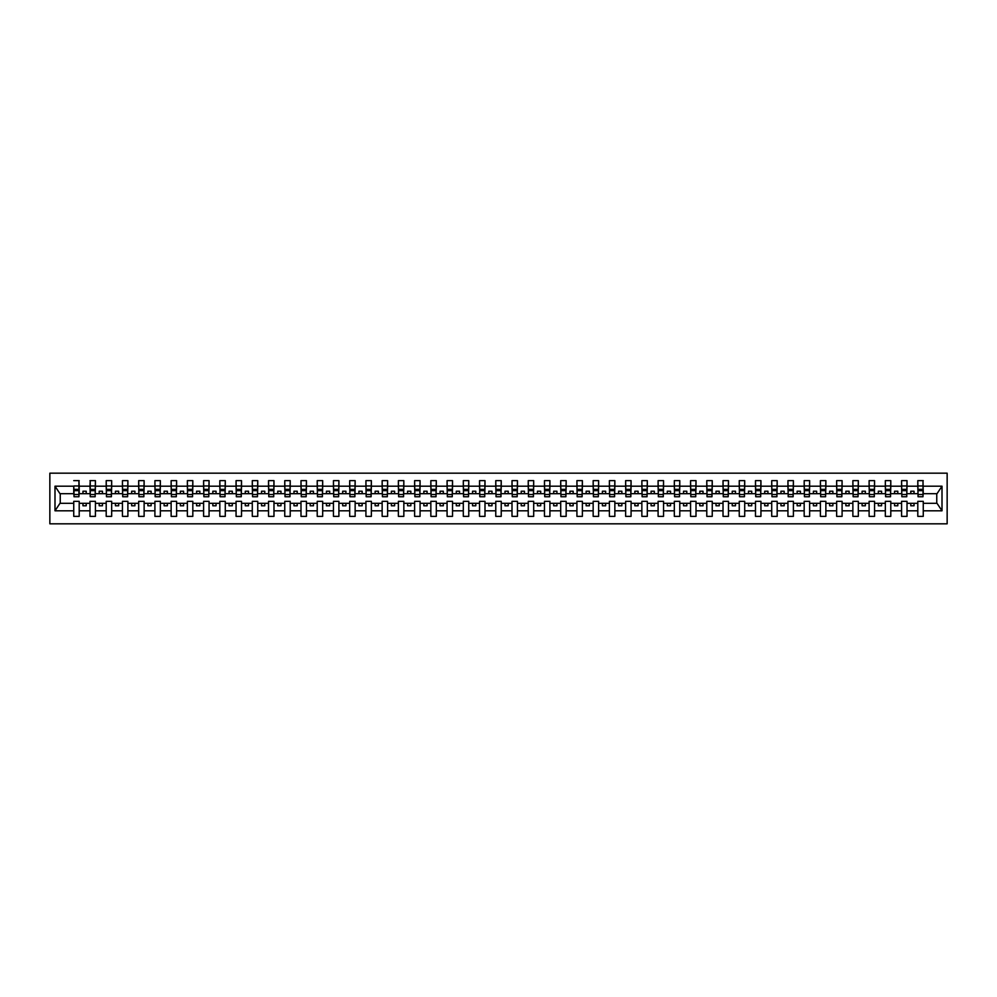 <?xml version="1.0" encoding="UTF-8"?>
<svg xmlns="http://www.w3.org/2000/svg" width="997" height="997" viewBox="0 0 997 997"><rect width="100%" height="100%" fill="white"/><g stroke="black" fill="none" stroke-linecap="round" stroke-linejoin="round"><path stroke-width="1.5" d="M49.85 523.824L947.15 523.824L947.15 473.176L49.85 473.176L49.85 523.824M922.998 495.646L923.259 493.689L937.018 493.689L942.003 486.2L942.003 510.8L923.259 510.8L923.259 501.354L917.801 501.354L917.801 503.311L907.021 503.311L907.021 501.354L901.575 501.354L901.575 503.311L890.795 503.311L890.795 501.354L885.336 501.354L885.336 503.311L874.556 503.311L874.556 501.354L869.11 501.354L869.11 503.311L858.33 503.311L858.33 501.354L852.871 501.354L852.871 503.311L842.091 503.311L842.091 501.354L836.645 501.354L836.645 503.311L825.865 503.311L825.865 501.354L820.406 501.354L820.406 503.311L809.639 503.311L809.639 501.354L804.18 501.354L804.18 503.311L793.4 503.311L793.4 501.354L787.942 501.354L787.942 503.311L777.174 503.311L777.174 501.354L771.715 501.354L771.715 503.311L760.935 503.311L760.935 501.354L755.489 501.354L755.489 503.311L744.709 503.311L744.709 501.354L739.251 501.354L739.251 503.311L728.471 503.311L728.471 501.354L723.024 501.354L723.024 503.311L712.244 503.311L712.244 501.354L706.786 501.354L706.786 503.311L696.006 503.311L696.006 501.354L690.56 501.354L690.56 503.311L679.78 503.311L679.78 501.354L674.321 501.354L674.321 503.311L663.541 503.311L663.541 501.354L658.095 501.354L658.095 503.311L647.315 503.311L647.315 501.354L641.856 501.354L641.856 503.311L631.076 503.311L631.076 501.354L625.63 501.354L625.63 503.311L614.85 503.311L614.85 501.354L609.391 501.354L609.391 503.311L598.624 503.311L598.624 501.354L593.165 501.354L593.165 503.311L582.385 503.311L582.385 501.354L576.927 501.354L576.927 503.311L566.159 503.311L566.159 501.354L560.7 501.354L560.7 503.311L549.92 503.311L549.92 501.354L544.474 501.354L544.474 503.311L533.694 503.311L533.694 501.354L528.236 501.354L528.236 503.311L517.455 503.311L517.455 501.354L512.009 501.354L512.009 503.311L501.229 503.311L501.229 501.354L495.771 501.354L495.771 503.311L484.991 503.311L484.991 501.354L479.545 501.354L479.545 503.311L468.764 503.311L468.764 501.354L463.306 501.354L463.306 503.311L452.526 503.311L452.526 501.354L447.08 501.354L447.08 503.311L436.3 503.311L436.3 501.354L430.841 501.354L430.841 503.311L420.073 503.311L420.073 501.354L414.615 501.354L414.615 503.311L403.835 503.311L403.835 501.354L398.376 501.354L398.376 503.311L387.609 503.311L387.609 501.354L382.15 501.354L382.15 503.311L371.37 503.311L371.37 501.354L365.924 501.354L365.924 503.311L355.144 503.311L355.144 501.354L349.685 501.354L349.685 503.311L338.905 503.311L338.905 501.354L333.459 501.354L333.459 503.311L322.679 503.311L322.679 501.354L317.22 501.354L317.22 503.311L306.44 503.311L306.44 501.354L300.994 501.354L300.994 503.311L290.214 503.311L290.214 501.354L284.756 501.354L284.756 503.311L273.976 503.311L273.976 501.354L268.529 501.354L268.529 503.311L257.749 503.311L257.749 501.354L252.291 501.354L252.291 503.311L241.511 503.311L241.511 501.354L236.065 501.354L236.065 503.311L225.285 503.311L225.285 501.354L219.826 501.354L219.826 503.311L209.058 503.311L209.058 501.354L203.6 501.354L203.6 503.311L192.82 503.311L192.82 501.354L187.361 501.354L187.361 503.311L176.594 503.311L176.594 501.354L171.135 501.354L171.135 503.311L160.355 503.311L160.355 501.354L154.909 501.354L154.909 503.311L144.129 503.311L144.129 501.354L138.67 501.354L138.67 503.311L127.89 503.311L127.89 501.354L122.444 501.354L122.444 503.311L111.664 503.311L111.664 501.354L106.205 501.354L106.205 503.311L95.425 503.311L95.425 501.354L89.979 501.354L89.979 503.311L79.199 503.311L79.199 501.354L73.741 501.354L73.741 503.311L59.982 503.311L54.997 510.8L54.997 486.2L59.982 493.689L73.741 493.689L73.741 486.2L54.997 486.2M923.259 510.8L923.259 516.359L917.801 516.359L917.801 503.311M917.801 510.8L907.021 510.8L907.021 516.359L901.575 516.359L901.575 503.311M907.021 510.8L907.021 503.311M901.575 510.8L890.795 510.8L890.795 516.359L885.336 516.359L885.336 503.311M890.795 510.8L890.795 503.311M885.336 510.8L874.556 510.8L874.556 516.359L869.11 516.359L869.11 503.311M874.556 510.8L874.556 503.311M869.11 510.8L858.33 510.8L858.33 516.359L852.871 516.359L852.871 503.311M858.33 510.8L858.33 503.311M852.871 510.8L842.091 510.8L842.091 516.359L836.645 516.359L836.645 503.311M842.091 510.8L842.091 503.311M836.645 510.8L825.865 510.8L825.865 516.359L820.406 516.359L820.406 503.311M825.865 510.8L825.865 503.311M820.406 510.8L809.639 510.8L809.639 516.359L804.18 516.359L804.18 503.311M809.639 510.8L809.639 503.311M804.18 510.8L793.4 510.8L793.4 516.359L787.942 516.359L787.942 503.311M793.4 510.8L793.4 503.311M787.942 510.8L777.174 510.8L777.174 516.359L771.715 516.359L771.715 503.311M777.174 510.8L777.174 503.311M771.715 510.8L760.935 510.8L760.935 516.359L755.489 516.359L755.489 503.311M760.935 510.8L760.935 503.311M755.489 510.8L744.709 510.8L744.709 516.359L739.251 516.359L739.251 503.311M744.709 510.8L744.709 503.311M739.251 510.8L728.471 510.8L728.471 516.359L723.024 516.359L723.024 503.311M728.471 510.8L728.471 503.311M723.024 510.8L712.244 510.8L712.244 516.359L706.786 516.359L706.786 503.311M712.244 510.8L712.244 503.311M706.786 510.8L696.006 510.8L696.006 516.359L690.56 516.359L690.56 503.311M696.006 510.8L696.006 503.311M690.56 510.8L679.78 510.8L679.78 516.359L674.321 516.359L674.321 503.311M679.78 510.8L679.78 503.311M674.321 510.8L663.541 510.8L663.541 516.359L658.095 516.359L658.095 503.311M663.541 510.8L663.541 503.311M658.095 510.8L647.315 510.8L647.315 516.359L641.856 516.359L641.856 503.311M647.315 510.8L647.315 503.311M641.856 510.8L631.076 510.8L631.076 516.359L625.63 516.359L625.63 503.311M631.076 510.8L631.076 503.311M625.63 510.8L614.85 510.8L614.85 516.359L609.391 516.359L609.391 503.311M614.85 510.8L614.85 503.311M609.391 510.8L598.624 510.8L598.624 516.359L593.165 516.359L593.165 503.311M598.624 510.8L598.624 503.311M593.165 510.8L582.385 510.8L582.385 516.359L576.927 516.359L576.927 503.311M582.385 510.8L582.385 503.311M576.927 510.8L566.159 510.8L566.159 516.359L560.7 516.359L560.7 503.311M566.159 510.8L566.159 503.311M560.7 510.8L549.92 510.8L549.92 516.359L544.474 516.359L544.474 503.311M549.92 510.8L549.92 503.311M544.474 510.8L533.694 510.8L533.694 516.359L528.236 516.359L528.236 503.311M533.694 510.8L533.694 503.311M528.236 510.8L517.455 510.8L517.455 516.359L512.009 516.359L512.009 503.311M517.455 510.8L517.455 503.311M512.009 510.8L501.229 510.8L501.229 516.359L495.771 516.359L495.771 503.311M501.229 510.8L501.229 503.311M495.771 510.8L484.991 510.8L484.991 516.359L479.545 516.359L479.545 503.311M484.991 510.8L484.991 503.311M479.545 510.8L468.764 510.8L468.764 516.359L463.306 516.359L463.306 503.311M468.764 510.8L468.764 503.311M463.306 510.8L452.526 510.8L452.526 516.359L447.08 516.359L447.08 503.311M452.526 510.8L452.526 503.311M447.08 510.8L436.3 510.8L436.3 516.359L430.841 516.359L430.841 503.311M436.3 510.8L436.3 503.311M430.841 510.8L420.073 510.8L420.073 516.359L414.615 516.359L414.615 503.311M420.073 510.8L420.073 503.311M414.615 510.8L403.835 510.8L403.835 516.359L398.376 516.359L398.376 503.311M403.835 510.8L403.835 503.311M398.376 510.8L387.609 510.8L387.609 516.359L382.15 516.359L382.15 503.311M387.609 510.8L387.609 503.311M382.15 510.8L371.37 510.8L371.37 516.359L365.924 516.359L365.924 503.311M371.37 510.8L371.37 503.311M365.924 510.8L355.144 510.8L355.144 516.359L349.685 516.359L349.685 503.311M355.144 510.8L355.144 503.311M349.685 510.8L338.905 510.8L338.905 516.359L333.459 516.359L333.459 503.311M338.905 510.8L338.905 503.311M333.459 510.8L322.679 510.8L322.679 516.359L317.22 516.359L317.22 503.311M322.679 510.8L322.679 503.311M317.22 510.8L306.44 510.8L306.44 516.359L300.994 516.359L300.994 503.311M306.44 510.8L306.44 503.311M300.994 510.8L290.214 510.8L290.214 516.359L284.756 516.359L284.756 503.311M290.214 510.8L290.214 503.311M284.756 510.8L273.976 510.8L273.976 516.359L268.529 516.359L268.529 503.311M273.976 510.8L273.976 503.311M268.529 510.8L257.749 510.8L257.749 516.359L252.291 516.359L252.291 503.311M257.749 510.8L257.749 503.311M252.291 510.8L241.511 510.8L241.511 516.359L236.065 516.359L236.065 503.311M241.511 510.8L241.511 503.311M236.065 510.8L225.285 510.8L225.285 516.359L219.826 516.359L219.826 503.311M225.285 510.8L225.285 503.311M219.826 510.8L209.058 510.8L209.058 516.359L203.6 516.359L203.6 503.311M209.058 510.8L209.058 503.311M203.6 510.8L192.82 510.8L192.82 516.359L187.361 516.359L187.361 503.311M192.82 510.8L192.82 503.311M187.361 510.8L176.594 510.8L176.594 516.359L171.135 516.359L171.135 503.311M176.594 510.8L176.594 503.311M171.135 510.8L160.355 510.8L160.355 516.359L154.909 516.359L154.909 503.311M160.355 510.8L160.355 503.311M154.909 510.8L144.129 510.8L144.129 516.359L138.67 516.359L138.67 503.311M144.129 510.8L144.129 503.311M138.67 510.8L127.89 510.8L127.89 516.359L122.444 516.359L122.444 503.311M127.89 510.8L127.89 503.311M122.444 510.8L111.664 510.8L111.664 516.359L106.205 516.359L106.205 503.311M111.664 510.8L111.664 503.311M106.205 510.8L95.425 510.8L95.425 516.359L89.979 516.359L89.979 503.311M95.425 510.8L95.425 503.311M918.063 494.5L922.998 494.5L922.998 496.743L918.063 496.743L917.801 480.641L917.801 486.2L907.021 486.2L906.759 495.646M918.063 495.646L917.801 486.2M901.836 494.5L906.759 494.5L906.759 496.743L901.836 496.743L901.575 480.641L901.575 486.2L890.795 486.2L890.533 495.646M901.836 495.646L901.575 486.2M885.598 494.5L890.533 494.5L890.533 496.743L885.598 496.743L885.336 480.641L885.336 486.2L874.556 486.2L874.307 495.646M885.598 495.646L885.336 486.2M869.372 494.5L874.307 494.5L874.307 496.743L869.372 496.743L869.11 480.641L869.11 486.2L858.33 486.2L858.068 495.646M869.372 495.646L869.11 486.2M853.133 494.5L858.068 494.5L858.068 496.743L853.133 496.743L852.871 480.641L852.871 486.2L842.091 486.2L841.842 495.646M853.133 495.646L852.871 486.2M836.907 494.5L841.842 494.5L841.842 496.743L836.907 496.743L836.645 480.641L836.645 486.2L825.865 486.2L825.603 495.646M836.907 495.646L836.645 486.2M820.668 494.5L825.603 494.5L825.603 496.743L820.668 496.743L820.406 480.641L820.406 486.2L809.639 486.2L809.377 495.646M820.668 495.646L820.406 486.2M804.442 494.5L809.377 494.5L809.377 496.743L804.442 496.743L804.18 480.641L804.18 486.2L793.4 486.2L793.138 495.646M804.442 495.646L804.18 486.2M788.203 494.5L793.138 494.5L793.138 496.743L788.203 496.743L787.942 480.641L787.942 486.2L777.174 486.2L776.912 495.646M788.203 495.646L787.942 486.2M771.977 494.5L776.912 494.5L776.912 496.743L771.977 496.743L771.715 480.641L771.715 486.2L760.935 486.2L760.674 495.646M771.977 495.646L771.715 486.2M755.738 494.5L760.674 494.5L760.674 496.743L755.738 496.743L755.489 480.641L755.489 486.2L744.709 486.2L744.447 495.646M755.738 495.646L755.489 486.2M739.512 494.5L744.447 494.5L744.447 496.743L739.512 496.743L739.251 480.641L739.251 486.2L728.471 486.2L728.209 495.646M739.512 495.646L739.251 486.2M723.274 494.5L728.209 494.5L728.209 496.743L723.274 496.743L723.024 480.641L723.024 486.2L712.244 486.2L711.983 495.646M723.274 495.646L723.024 486.2M707.047 494.5L711.983 494.5L711.983 496.743L707.047 496.743L706.786 480.641L706.786 486.2L696.006 486.2L695.744 495.646M707.047 495.646L706.786 486.2M690.821 494.5L695.744 494.5L695.744 496.743L690.821 496.743L690.56 480.641L690.56 486.2L679.78 486.2L679.518 495.646M690.821 495.646L690.56 486.2M674.583 494.5L679.518 494.5L679.518 496.743L674.583 496.743L674.321 480.641L674.321 486.2L663.541 486.2L663.292 495.646M674.583 495.646L674.321 486.2M658.356 494.5L663.292 494.5L663.292 496.743L658.356 496.743L658.095 480.641L658.095 486.2L647.315 486.2L647.053 495.646M658.356 495.646L658.095 486.2M642.118 494.5L647.053 494.5L647.053 496.743L642.118 496.743L641.856 480.641L641.856 486.2L631.076 486.2L630.827 495.646M642.118 495.646L641.856 486.2M625.892 494.5L630.827 494.5L630.827 496.743L625.892 496.743L625.63 480.641L625.63 486.2L614.85 486.2L614.588 495.646M625.892 495.646L625.63 486.2M609.653 494.5L614.588 494.5L614.588 496.743L609.653 496.743L609.391 480.641L609.391 486.2L598.624 486.2L598.362 495.646M609.653 495.646L609.391 486.2M593.427 494.5L598.362 494.5L598.362 496.743L593.427 496.743L593.165 480.641L593.165 486.2L582.385 486.2L582.123 495.646M593.427 495.646L593.165 486.2M577.188 494.5L582.123 494.5L582.123 496.743L577.188 496.743L576.927 480.641L576.927 486.2L566.159 486.2L565.897 495.646M577.188 495.646L576.927 486.2M560.962 494.5L565.897 494.5L565.897 496.743L560.962 496.743L560.7 480.641L560.7 486.2L549.92 486.2L549.659 495.646M560.962 495.646L560.7 486.2M544.723 494.5L549.659 494.5L549.659 496.743L544.723 496.743L544.474 480.641L544.474 486.2L533.694 486.2L533.432 495.646M544.723 495.646L544.474 486.2M528.497 494.5L533.432 494.5L533.432 496.743L528.497 496.743L528.236 480.641L528.236 486.2L517.455 486.2L517.194 495.646M528.497 495.646L528.236 486.2M512.259 494.5L517.194 494.5L517.194 496.743L512.259 496.743L512.009 480.641L512.009 486.2L501.229 486.2L500.968 495.646M512.259 495.646L512.009 486.2M496.032 494.5L500.968 494.5L500.968 496.743L496.032 496.743L495.771 480.641L495.771 486.2L484.991 486.2L484.741 495.646M496.032 495.646L495.771 486.2M479.806 494.5L484.741 494.5L484.741 496.743L479.806 496.743L479.545 480.641L479.545 486.2L468.764 486.2L468.503 495.646M479.806 495.646L479.545 486.2M463.568 494.5L468.503 494.5L468.503 496.743L463.568 496.743L463.306 480.641L463.306 486.2L452.526 486.2L452.277 495.646M463.568 495.646L463.306 486.2M447.341 494.5L452.277 494.5L452.277 496.743L447.341 496.743L447.08 480.641L447.08 486.2L436.3 486.2L436.038 495.646M447.341 495.646L447.08 486.2M431.103 494.5L436.038 494.5L436.038 496.743L431.103 496.743L430.841 480.641L430.841 486.2L420.073 486.2L419.812 495.646M431.103 495.646L430.841 486.2M414.877 494.5L419.812 494.5L419.812 496.743L414.877 496.743L414.615 480.641L414.615 486.2L403.835 486.2L403.573 495.646M414.877 495.646L414.615 486.2M398.638 494.5L403.573 494.5L403.573 496.743L398.638 496.743L398.376 480.641L398.376 486.2L387.609 486.2L387.347 495.646M398.638 495.646L398.376 486.2M382.412 494.5L387.347 494.5L387.347 496.743L382.412 496.743L382.15 480.641L382.15 486.2L371.37 486.2L371.108 495.646M382.412 495.646L382.15 486.2M366.173 494.5L371.108 494.5L371.108 496.743L366.173 496.743L365.924 480.641L365.924 486.2L355.144 486.2L354.882 495.646M366.173 495.646L365.924 486.2M349.947 494.5L354.882 494.5L354.882 496.743L349.947 496.743L349.685 480.641L349.685 486.2L338.905 486.2L338.644 495.646M349.947 495.646L349.685 486.2M333.708 494.5L338.644 494.5L338.644 496.743L333.708 496.743L333.459 480.641L333.459 486.2L322.679 486.2L322.417 495.646M333.708 495.646L333.459 486.2M317.482 494.5L322.417 494.5L322.417 496.743L317.482 496.743L317.22 480.641L317.22 486.2L306.44 486.2L306.179 495.646M317.482 495.646L317.22 486.2M301.256 494.5L306.179 494.5L306.179 496.743L301.256 496.743L300.994 480.641L300.994 486.2L290.214 486.2L289.953 495.646M301.256 495.646L300.994 486.2M285.017 494.5L289.953 494.5L289.953 496.743L285.017 496.743L284.756 480.641L284.756 486.2L273.976 486.2L273.726 495.646M285.017 495.646L284.756 486.2M268.791 494.5L273.726 494.5L273.726 496.743L268.791 496.743L268.529 480.641L268.529 486.2L257.749 486.2L257.488 495.646M268.791 495.646L268.529 486.2M252.553 494.5L257.488 494.5L257.488 496.743L252.553 496.743L252.291 480.641L252.291 486.2L241.511 486.2L241.262 495.646M252.553 495.646L252.291 486.2M236.326 494.5L241.262 494.5L241.262 496.743L236.326 496.743L236.065 480.641L236.065 486.2L225.285 486.2L225.023 495.646M236.326 495.646L236.065 486.2M220.088 494.5L225.023 494.5L225.023 496.743L220.088 496.743L219.826 480.641L219.826 486.2L209.058 486.2L208.797 495.646M220.088 495.646L219.826 486.2M203.862 494.5L208.797 494.5L208.797 496.743L203.862 496.743L203.6 480.641L203.6 486.2L192.82 486.2L192.558 495.646M203.862 495.646L203.6 486.2M187.623 494.5L192.558 494.5L192.558 496.743L187.623 496.743L187.361 480.641L187.361 486.2L176.594 486.2L176.332 495.646M187.623 495.646L187.361 486.2M171.397 494.5L176.332 494.5L176.332 496.743L171.397 496.743L171.135 480.641L171.135 486.2L160.355 486.2L160.093 495.646M171.397 495.646L171.135 486.2M155.158 494.5L160.093 494.5L160.093 496.743L155.158 496.743L154.909 480.641L154.909 486.2L144.129 486.2L143.867 495.646M155.158 495.646L154.909 486.2M138.932 494.5L143.867 494.5L143.867 496.743L138.932 496.743L138.67 480.641L138.67 486.2L127.89 486.2L127.628 495.646M138.932 495.646L138.67 486.2M122.693 494.5L127.628 494.5L127.628 496.743L122.693 496.743L122.444 480.641L122.444 486.2L111.664 486.2L111.402 495.646M122.693 495.646L122.444 486.2M106.467 494.5L111.402 494.5L111.402 496.743L106.467 496.743L106.205 480.641L106.205 486.2L95.425 486.2L95.164 495.646M106.467 495.646L106.205 486.2M90.241 494.5L95.164 494.5L95.164 496.743L90.241 496.743L90.241 480.641L89.979 486.2L79.199 486.2L78.937 480.641L78.937 496.743L74.002 496.743L74.002 490.649L78.937 490.649M90.241 495.646L89.979 486.2M89.979 510.8L79.199 510.8L79.199 516.359L73.741 516.359L73.741 503.311M79.199 510.8L79.199 503.311M74.002 490.649L73.741 486.2M73.741 493.689L74.002 495.646M923.259 493.689L922.998 480.641L922.998 494.5M901.575 480.641L907.021 480.641L907.021 486.2M885.336 480.641L890.795 480.641L890.795 486.2M869.11 480.641L874.556 480.641L874.556 486.2M852.871 480.641L858.33 480.641L858.33 486.2M836.645 480.641L842.091 480.641L842.091 486.2M820.406 480.641L825.865 480.641L825.865 486.2M804.18 480.641L809.639 480.641L809.639 486.2M787.942 480.641L793.4 480.641L793.4 486.2M771.715 480.641L777.174 480.641L777.174 486.2M755.489 480.641L760.935 480.641L760.935 486.2M739.251 480.641L744.709 480.641L744.709 486.2M723.024 480.641L728.471 480.641L728.471 486.2M706.786 480.641L712.244 480.641L712.244 486.2M690.56 480.641L696.006 480.641L696.006 486.2M674.321 480.641L679.78 480.641L679.78 486.2M658.095 480.641L663.541 480.641L663.541 486.2M641.856 480.641L647.315 480.641L647.315 486.2M625.63 480.641L631.076 480.641L631.076 486.2M609.391 480.641L614.85 480.641L614.85 486.2M593.165 480.641L598.624 480.641L598.624 486.2M576.927 480.641L582.385 480.641L582.385 486.2M560.7 480.641L566.159 480.641L566.159 486.2M544.474 480.641L549.92 480.641L549.92 486.2M528.236 480.641L533.694 480.641L533.694 486.2M512.009 480.641L517.455 480.641L517.455 486.2M495.771 480.641L501.229 480.641L501.229 486.2M479.545 480.641L484.991 480.641L484.991 486.2M463.306 480.641L468.764 480.641L468.764 486.2M447.08 480.641L452.526 480.641L452.526 486.2M430.841 480.641L436.3 480.641L436.3 486.2M414.615 480.641L420.073 480.641L420.073 486.2M398.376 480.641L403.835 480.641L403.835 486.2M382.15 480.641L387.609 480.641L387.609 486.2M365.924 480.641L371.37 480.641L371.37 486.2M349.685 480.641L355.144 480.641L355.144 486.2M333.459 480.641L338.905 480.641L338.905 486.2M317.22 480.641L322.679 480.641L322.679 486.2M300.994 480.641L306.44 480.641L306.44 486.2M284.756 480.641L290.214 480.641L290.214 486.2M268.529 480.641L273.976 480.641L273.976 486.2M252.291 480.641L257.749 480.641L257.749 486.2M236.065 480.641L241.511 480.641L241.511 486.2M219.826 480.641L225.285 480.641L225.285 486.2M203.6 480.641L209.058 480.641L209.058 486.2M187.361 480.641L192.82 480.641L192.82 486.2M171.135 480.641L176.594 480.641L176.594 486.2M154.909 480.641L160.355 480.641L160.355 486.2M138.67 480.641L144.129 480.641L144.129 486.2M122.444 480.641L127.89 480.641L127.89 486.2M106.205 480.641L111.664 480.641L111.664 486.2M89.979 480.641L95.425 480.641L95.425 486.2M942.003 486.2L923.259 486.2M73.741 510.8L54.997 510.8M73.741 480.641L79.199 480.641M917.801 480.641L923.259 480.641M917.801 493.689L914.037 493.689L914.037 491.222L910.784 491.222L910.784 493.689L914.037 493.689M910.784 493.689L907.021 493.689M910.784 503.311L910.784 505.778L914.037 505.778L914.037 503.311M901.575 493.689L897.811 493.689L897.811 491.222L894.558 491.222L894.558 493.689L897.811 493.689M894.558 493.689L890.795 493.689M894.558 503.311L894.558 505.778L897.811 505.778L897.811 503.311M885.336 493.689L881.572 493.689L881.572 491.222L878.332 491.222L878.332 493.689L881.572 493.689M878.332 493.689L874.556 493.689M878.332 503.311L878.332 505.778L881.572 505.778L881.572 503.311M869.11 493.689L865.346 493.689L865.346 491.222L862.093 491.222L862.093 493.689L865.346 493.689M862.093 493.689L858.33 493.689M862.093 503.311L862.093 505.778L865.346 505.778L865.346 503.311M852.871 493.689L849.108 493.689L849.108 491.222L845.867 491.222L845.867 493.689L849.108 493.689M845.867 493.689L842.091 493.689M845.867 503.311L845.867 505.778L849.108 505.778L849.108 503.311M836.645 493.689L832.881 493.689L832.881 491.222L829.629 491.222L829.629 493.689L832.881 493.689M829.629 493.689L825.865 493.689M829.629 503.311L829.629 505.778L832.881 505.778L832.881 503.311M820.406 493.689L816.643 493.689L816.643 491.222L813.402 491.222L813.402 493.689L816.643 493.689M813.402 493.689L809.639 493.689M813.402 503.311L813.402 505.778L816.643 505.778L816.643 503.311M804.18 493.689L800.417 493.689L800.417 491.222L797.164 491.222L797.164 493.689L800.417 493.689M797.164 493.689L793.4 493.689M797.164 503.311L797.164 505.778L800.417 505.778L800.417 503.311M787.942 493.689L784.178 493.689L784.178 491.222L780.938 491.222L780.938 493.689L784.178 493.689M780.938 493.689L777.174 493.689M780.938 503.311L780.938 505.778L784.178 505.778L784.178 503.311M771.715 493.689L767.952 493.689L767.952 491.222L764.699 491.222L764.699 493.689L767.952 493.689M764.699 493.689L760.935 493.689M764.699 503.311L764.699 505.778L767.952 505.778L767.952 503.311M755.489 493.689L751.713 493.689L751.713 491.222L748.473 491.222L748.473 493.689L751.713 493.689M748.473 493.689L744.709 493.689M748.473 503.311L748.473 505.778L751.713 505.778L751.713 503.311M739.251 493.689L735.487 493.689L735.487 491.222L732.234 491.222L732.234 493.689L735.487 493.689M732.234 493.689L728.471 493.689M732.234 503.311L732.234 505.778L735.487 505.778L735.487 503.311M723.024 493.689L719.248 493.689L719.248 491.222L716.008 491.222L716.008 493.689L719.248 493.689M716.008 493.689L712.244 493.689M716.008 503.311L716.008 505.778L719.248 505.778L719.248 503.311M706.786 493.689L703.022 493.689L703.022 491.222L699.782 491.222L699.782 493.689L703.022 493.689M699.782 493.689L696.006 493.689M699.782 503.311L699.782 505.778L703.022 505.778L703.022 503.311M690.56 493.689L686.796 493.689L686.796 491.222L683.543 491.222L683.543 493.689L686.796 493.689M683.543 493.689L679.78 493.689M683.543 503.311L683.543 505.778L686.796 505.778L686.796 503.311M674.321 493.689L670.557 493.689L670.557 491.222L667.317 491.222L667.317 493.689L670.557 493.689M667.317 493.689L663.541 493.689M667.317 503.311L667.317 505.778L670.557 505.778L670.557 503.311M658.095 493.689L654.331 493.689L654.331 491.222L651.078 491.222L651.078 493.689L654.331 493.689M651.078 493.689L647.315 493.689M651.078 503.311L651.078 505.778L654.331 505.778L654.331 503.311M641.856 493.689L638.092 493.689L638.092 491.222L634.852 491.222L634.852 493.689L638.092 493.689M634.852 493.689L631.076 493.689M634.852 503.311L634.852 505.778L638.092 505.778L638.092 503.311M625.63 493.689L621.866 493.689L621.866 491.222L618.614 491.222L618.614 493.689L621.866 493.689M618.614 493.689L614.85 493.689M618.614 503.311L618.614 505.778L621.866 505.778L621.866 503.311M609.391 493.689L605.628 493.689L605.628 491.222L602.387 491.222L602.387 493.689L605.628 493.689M602.387 493.689L598.624 493.689M602.387 503.311L602.387 505.778L605.628 505.778L605.628 503.311M593.165 493.689L589.401 493.689L589.401 491.222L586.149 491.222L586.149 493.689L589.401 493.689M586.149 493.689L582.385 493.689M586.149 503.311L586.149 505.778L589.401 505.778L589.401 503.311M576.927 493.689L573.163 493.689L573.163 491.222L569.923 491.222L569.923 493.689L573.163 493.689M569.923 493.689L566.159 493.689M569.923 503.311L569.923 505.778L573.163 505.778L573.163 503.311M560.7 493.689L556.937 493.689L556.937 491.222L553.684 491.222L553.684 493.689L556.937 493.689M553.684 493.689L549.92 493.689M553.684 503.311L553.684 505.778L556.937 505.778L556.937 503.311M544.474 493.689L540.698 493.689L540.698 491.222L537.458 491.222L537.458 493.689L540.698 493.689M537.458 493.689L533.694 493.689M537.458 503.311L537.458 505.778L540.698 505.778L540.698 503.311M528.236 493.689L524.472 493.689L524.472 491.222L521.219 491.222L521.219 493.689L524.472 493.689M521.219 493.689L517.455 493.689M521.219 503.311L521.219 505.778L524.472 505.778L524.472 503.311M512.009 493.689L508.233 493.689L508.233 491.222L504.993 491.222L504.993 493.689L508.233 493.689M504.993 493.689L501.229 493.689M504.993 503.311L504.993 505.778L508.233 505.778L508.233 503.311M495.771 493.689L492.007 493.689L492.007 491.222L488.767 491.222L488.767 493.689L492.007 493.689M488.767 493.689L484.991 493.689M488.767 503.311L488.767 505.778L492.007 505.778L492.007 503.311M479.545 493.689L475.781 493.689L475.781 491.222L472.528 491.222L472.528 493.689L475.781 493.689M472.528 493.689L468.764 493.689M472.528 503.311L472.528 505.778L475.781 505.778L475.781 503.311M463.306 493.689L459.542 493.689L459.542 491.222L456.302 491.222L456.302 493.689L459.542 493.689M456.302 493.689L452.526 493.689M456.302 503.311L456.302 505.778L459.542 505.778L459.542 503.311M447.08 493.689L443.316 493.689L443.316 491.222L440.063 491.222L440.063 493.689L443.316 493.689M440.063 493.689L436.3 493.689M440.063 503.311L440.063 505.778L443.316 505.778L443.316 503.311M430.841 493.689L427.077 493.689L427.077 491.222L423.837 491.222L423.837 493.689L427.077 493.689M423.837 493.689L420.073 493.689M423.837 503.311L423.837 505.778L427.077 505.778L427.077 503.311M414.615 493.689L410.851 493.689L410.851 491.222L407.599 491.222L407.599 493.689L410.851 493.689M407.599 493.689L403.835 493.689M407.599 503.311L407.599 505.778L410.851 505.778L410.851 503.311M398.376 493.689L394.613 493.689L394.613 491.222L391.372 491.222L391.372 493.689L394.613 493.689M391.372 493.689L387.609 493.689M391.372 503.311L391.372 505.778L394.613 505.778L394.613 503.311M382.15 493.689L378.386 493.689L378.386 491.222L375.134 491.222L375.134 493.689L378.386 493.689M375.134 493.689L371.37 493.689M375.134 503.311L375.134 505.778L378.386 505.778L378.386 503.311M365.924 493.689L362.148 493.689L362.148 491.222L358.908 491.222L358.908 493.689L362.148 493.689M358.908 493.689L355.144 493.689M358.908 503.311L358.908 505.778L362.148 505.778L362.148 503.311M349.685 493.689L345.922 493.689L345.922 491.222L342.669 491.222L342.669 493.689L345.922 493.689M342.669 493.689L338.905 493.689M342.669 503.311L342.669 505.778L345.922 505.778L345.922 503.311M333.459 493.689L329.683 493.689L329.683 491.222L326.443 491.222L326.443 493.689L329.683 493.689M326.443 493.689L322.679 493.689M326.443 503.311L326.443 505.778L329.683 505.778L329.683 503.311M317.22 493.689L313.457 493.689L313.457 491.222L310.204 491.222L310.204 493.689L313.457 493.689M310.204 493.689L306.44 493.689M310.204 503.311L310.204 505.778L313.457 505.778L313.457 503.311M300.994 493.689L297.218 493.689L297.218 491.222L293.978 491.222L293.978 493.689L297.218 493.689M293.978 493.689L290.214 493.689M293.978 503.311L293.978 505.778L297.218 505.778L297.218 503.311M284.756 493.689L280.992 493.689L280.992 491.222L277.752 491.222L277.752 493.689L280.992 493.689M277.752 493.689L273.976 493.689M277.752 503.311L277.752 505.778L280.992 505.778L280.992 503.311M268.529 493.689L264.766 493.689L264.766 491.222L261.513 491.222L261.513 493.689L264.766 493.689M261.513 493.689L257.749 493.689M261.513 503.311L261.513 505.778L264.766 505.778L264.766 503.311M252.291 493.689L248.527 493.689L248.527 491.222L245.287 491.222L245.287 493.689L248.527 493.689M245.287 493.689L241.511 493.689M245.287 503.311L245.287 505.778L248.527 505.778L248.527 503.311M236.065 493.689L232.301 493.689L232.301 491.222L229.048 491.222L229.048 493.689L232.301 493.689M229.048 493.689L225.285 493.689M229.048 503.311L229.048 505.778L232.301 505.778L232.301 503.311M219.826 493.689L216.062 493.689L216.062 491.222L212.822 491.222L212.822 493.689L216.062 493.689M212.822 493.689L209.058 493.689M212.822 503.311L212.822 505.778L216.062 505.778L216.062 503.311M203.6 493.689L199.836 493.689L199.836 491.222L196.583 491.222L196.583 493.689L199.836 493.689M196.583 493.689L192.82 493.689M196.583 503.311L196.583 505.778L199.836 505.778L199.836 503.311M187.361 493.689L183.598 493.689L183.598 491.222L180.357 491.222L180.357 493.689L183.598 493.689M180.357 493.689L176.594 493.689M180.357 503.311L180.357 505.778L183.598 505.778L183.598 503.311M171.135 493.689L167.371 493.689L167.371 491.222L164.119 491.222L164.119 493.689L167.371 493.689M164.119 493.689L160.355 493.689M164.119 503.311L164.119 505.778L167.371 505.778L167.371 503.311M154.909 493.689L151.133 493.689L151.133 491.222L147.892 491.222L147.892 493.689L151.133 493.689M147.892 493.689L144.129 493.689M147.892 503.311L147.892 505.778L151.133 505.778L151.133 503.311M138.67 493.689L134.907 493.689L134.907 491.222L131.654 491.222L131.654 493.689L134.907 493.689M131.654 493.689L127.89 493.689M131.654 503.311L131.654 505.778L134.907 505.778L134.907 503.311M122.444 493.689L118.668 493.689L118.668 491.222L115.428 491.222L115.428 493.689L118.668 493.689M115.428 493.689L111.664 493.689M115.428 503.311L115.428 505.778L118.668 505.778L118.668 503.311M106.205 493.689L102.442 493.689L102.442 491.222L99.189 491.222L99.189 493.689L102.442 493.689M99.189 493.689L95.425 493.689M99.189 503.311L99.189 505.778L102.442 505.778L102.442 503.311M89.979 493.689L86.216 493.689L86.216 491.222L82.963 491.222L82.963 493.689L86.216 493.689M82.963 493.689L79.199 493.689L79.199 486.2M82.963 503.311L82.963 505.778L86.216 505.778L86.216 503.311M79.199 493.689L78.937 495.646M942.003 510.8L937.018 503.311L923.259 503.311M60.244 493.689L60.244 503.311M936.756 503.311L936.756 493.689M74.002 489.377L78.937 489.377M95.425 480.641L95.164 494.5M90.241 490.649L95.164 490.649M90.241 489.377L95.164 489.377M111.664 480.641L111.402 494.5M106.467 490.649L111.402 490.649M106.467 489.377L111.402 489.377M127.89 480.641L127.628 494.5M122.693 490.649L127.628 490.649M122.693 489.377L127.628 489.377M144.129 480.641L143.867 494.5M138.932 490.649L143.867 490.649M138.932 489.377L143.867 489.377M160.355 480.641L160.093 494.5M155.158 490.649L160.093 490.649M155.158 489.377L160.093 489.377M176.594 480.641L176.332 494.5M171.397 490.649L176.332 490.649M171.397 489.377L176.332 489.377M192.82 480.641L192.558 494.5M187.623 490.649L192.558 490.649M187.623 489.377L192.558 489.377M209.058 480.641L208.797 494.5M203.862 490.649L208.797 490.649M203.862 489.377L208.797 489.377M225.285 480.641L225.023 494.5M220.088 490.649L225.023 490.649M220.088 489.377L225.023 489.377M241.511 480.641L241.262 494.5M236.326 490.649L241.262 490.649M236.326 489.377L241.262 489.377M257.749 480.641L257.488 494.5M252.553 490.649L257.488 490.649M252.553 489.377L257.488 489.377M273.976 480.641L273.726 494.5M268.791 490.649L273.726 490.649M268.791 489.377L273.726 489.377M290.214 480.641L289.953 494.5M285.017 490.649L289.953 490.649M285.017 489.377L289.953 489.377M306.44 480.641L306.179 494.5M301.256 490.649L306.179 490.649M301.256 489.377L306.179 489.377M322.679 480.641L322.417 494.5M317.482 490.649L322.417 490.649M317.482 489.377L322.417 489.377M338.905 480.641L338.644 494.5M333.708 490.649L338.644 490.649M333.708 489.377L338.644 489.377M355.144 480.641L354.882 494.5M349.947 490.649L354.882 490.649M349.947 489.377L354.882 489.377M371.37 480.641L371.108 494.5M366.173 490.649L371.108 490.649M366.173 489.377L371.108 489.377M387.609 480.641L387.347 494.5M382.412 490.649L387.347 490.649M382.412 489.377L387.347 489.377M403.835 480.641L403.573 494.5M398.638 490.649L403.573 490.649M398.638 489.377L403.573 489.377M420.073 480.641L419.812 494.5M414.877 490.649L419.812 490.649M414.877 489.377L419.812 489.377M436.3 480.641L436.038 494.5M431.103 490.649L436.038 490.649M431.103 489.377L436.038 489.377M452.526 480.641L452.277 494.5M447.341 490.649L452.277 490.649M447.341 489.377L452.277 489.377M468.764 480.641L468.503 494.5M463.568 490.649L468.503 490.649M463.568 489.377L468.503 489.377M484.991 480.641L484.741 494.5M479.806 490.649L484.741 490.649M479.806 489.377L484.741 489.377M501.229 480.641L500.968 494.5M496.032 490.649L500.968 490.649M496.032 489.377L500.968 489.377M517.455 480.641L517.194 494.5M512.259 490.649L517.194 490.649M512.259 489.377L517.194 489.377M533.694 480.641L533.432 494.5M528.497 490.649L533.432 490.649M528.497 489.377L533.432 489.377M549.92 480.641L549.659 494.5M544.723 490.649L549.659 490.649M544.723 489.377L549.659 489.377M566.159 480.641L565.897 494.5M560.962 490.649L565.897 490.649M560.962 489.377L565.897 489.377M582.385 480.641L582.123 494.5M577.188 490.649L582.123 490.649M577.188 489.377L582.123 489.377M598.624 480.641L598.362 494.5M593.427 490.649L598.362 490.649M593.427 489.377L598.362 489.377M614.85 480.641L614.588 494.5M609.653 490.649L614.588 490.649M609.653 489.377L614.588 489.377M631.076 480.641L630.827 494.5M625.892 490.649L630.827 490.649M625.892 489.377L630.827 489.377M647.315 480.641L647.053 494.5M642.118 490.649L647.053 490.649M642.118 489.377L647.053 489.377M663.541 480.641L663.292 494.5M658.356 490.649L663.292 490.649M658.356 489.377L663.292 489.377M679.78 480.641L679.518 494.5M674.583 490.649L679.518 490.649M674.583 489.377L679.518 489.377M696.006 480.641L695.744 494.5M690.821 490.649L695.744 490.649M690.821 489.377L695.744 489.377M712.244 480.641L711.983 494.5M707.047 490.649L711.983 490.649M707.047 489.377L711.983 489.377M728.471 480.641L728.209 494.5M723.274 490.649L728.209 490.649M723.274 489.377L728.209 489.377M744.709 480.641L744.447 494.5M739.512 490.649L744.447 490.649M739.512 489.377L744.447 489.377M760.935 480.641L760.674 494.5M755.738 490.649L760.674 490.649M755.738 489.377L760.674 489.377M777.174 480.641L776.912 494.5M771.977 490.649L776.912 490.649M771.977 489.377L776.912 489.377M793.4 480.641L793.138 494.5M788.203 490.649L793.138 490.649M788.203 489.377L793.138 489.377M809.639 480.641L809.377 494.5M804.442 490.649L809.377 490.649M804.442 489.377L809.377 489.377M825.865 480.641L825.603 494.5M820.668 490.649L825.603 490.649M820.668 489.377L825.603 489.377M842.091 480.641L841.842 494.5M836.907 490.649L841.842 490.649M836.907 489.377L841.842 489.377M858.33 480.641L858.068 494.5M853.133 490.649L858.068 490.649M853.133 489.377L858.068 489.377M874.556 480.641L874.307 494.5M869.372 490.649L874.307 490.649M869.372 489.377L874.307 489.377M890.795 480.641L890.533 494.5M885.598 490.649L890.533 490.649M885.598 489.377L890.533 489.377M907.021 480.641L906.759 494.5M901.836 490.649L906.759 490.649M901.836 489.377L906.759 489.377M918.063 490.649L922.998 490.649M918.063 489.377L922.998 489.377M74.002 494.5L78.937 494.5M74.002 485.963L78.937 485.963M90.241 485.963L95.164 485.963M106.467 485.963L111.402 485.963M122.693 485.963L127.628 485.963M138.932 485.963L143.867 485.963M155.158 485.963L160.093 485.963M171.397 485.963L176.332 485.963M187.623 485.963L192.558 485.963M203.862 485.963L208.797 485.963M220.088 485.963L225.023 485.963M236.326 485.963L241.262 485.963M252.553 485.963L257.488 485.963M268.791 485.963L273.726 485.963M285.017 485.963L289.953 485.963M301.256 485.963L306.179 485.963M317.482 485.963L322.417 485.963M333.708 485.963L338.644 485.963M349.947 485.963L354.882 485.963M366.173 485.963L371.108 485.963M382.412 485.963L387.347 485.963M398.638 485.963L403.573 485.963M414.877 485.963L419.812 485.963M431.103 485.963L436.038 485.963M447.341 485.963L452.277 485.963M463.568 485.963L468.503 485.963M479.806 485.963L484.741 485.963M496.032 485.963L500.968 485.963M512.259 485.963L517.194 485.963M528.497 485.963L533.432 485.963M544.723 485.963L549.659 485.963M560.962 485.963L565.897 485.963M577.188 485.963L582.123 485.963M593.427 485.963L598.362 485.963M609.653 485.963L614.588 485.963M625.892 485.963L630.827 485.963M642.118 485.963L647.053 485.963M658.356 485.963L663.292 485.963M674.583 485.963L679.518 485.963M690.821 485.963L695.744 485.963M707.047 485.963L711.983 485.963M723.274 485.963L728.209 485.963M739.512 485.963L744.447 485.963M755.738 485.963L760.674 485.963M771.977 485.963L776.912 485.963M788.203 485.963L793.138 485.963M804.442 485.963L809.377 485.963M820.668 485.963L825.603 485.963M836.907 485.963L841.842 485.963M853.133 485.963L858.068 485.963M869.372 485.963L874.307 485.963M885.598 485.963L890.533 485.963M901.836 485.963L906.759 485.963M918.063 485.963L922.998 485.963"/></g></svg>
